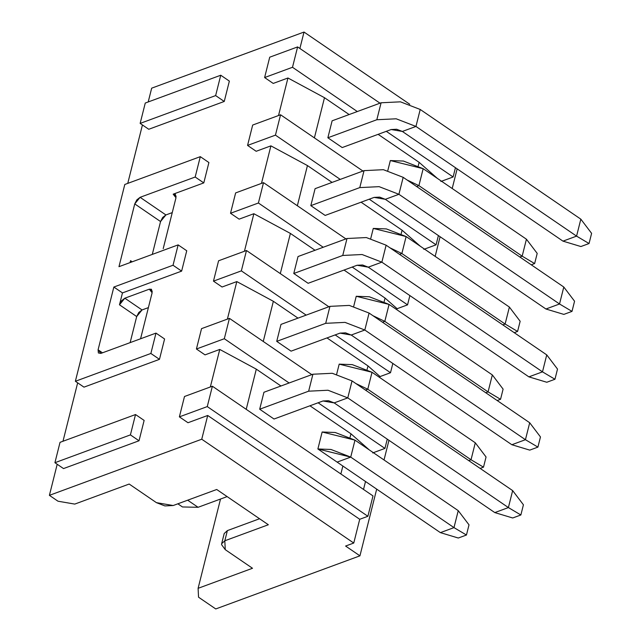 <?xml version="1.0" encoding="UTF-8"?>
<svg xmlns="http://www.w3.org/2000/svg" width="641" height="641" viewBox="0 0 641 641"><rect width="100%" height="100%" fill="white"/><g stroke="black" fill="none" stroke-linecap="round" stroke-linejoin="round"><path stroke-width="0.96" d="M241.361 270.863L246.473 250.503L218.589 260.775L213.469 281.135L241.361 270.863L213.469 281.135L222.074 287.008L236.817 281.583L273.354 301.294L298.001 318.128L273.354 301.294L236.817 281.583L227.387 319.122L236.817 281.583L222.074 287.008L213.469 281.135L218.589 260.775L246.473 250.503L328.857 306.767L246.473 250.503L241.361 270.863L306.166 315.124L241.361 270.863M258.403 203.005L263.515 182.645L235.632 192.917L230.52 213.277L258.403 203.005L230.52 213.277L239.125 219.15L253.86 213.717L290.397 233.428L315.051 250.27L290.397 233.428L253.86 213.717L244.429 251.256L253.86 213.717L239.125 219.15L230.52 213.277L235.632 192.917L263.515 182.645L258.403 203.005L323.208 247.258L258.403 203.005M229.43 318.369L311.806 374.624L229.43 318.369L201.538 328.641L229.43 318.369L224.31 338.728L229.43 318.369M307.44 165.57L332.094 182.405L307.44 165.57L270.903 145.86L307.44 165.57L297.352 205.745L307.44 165.57M361.083 202.203L402.091 230.207L420.272 246.208L402.091 230.207L401.218 233.693L402.091 230.207L361.083 202.203M423.829 249.341L436.072 244.83L369.24 199.191L436.072 244.83L438.396 235.567L436.072 244.83L423.829 249.341M340.259 179.4L275.446 135.139L247.562 145.411L256.168 151.284L270.903 145.86L261.48 183.398L270.903 145.86L256.168 151.284L247.562 145.411L275.446 135.139L280.566 114.779L252.674 125.051L247.562 145.411L252.674 125.051L280.566 114.779L275.446 135.139L340.259 179.4M344.033 270.061L385.049 298.073L397.124 308.698L407.548 304.86L352.197 267.057L407.548 304.86L409.879 295.589L407.548 304.86L397.124 308.698L385.049 298.073L384.175 301.558L385.049 298.073L344.033 270.061M345.9 238.901L263.515 182.645L345.9 238.901M326.99 337.927L368.006 365.931L380.073 376.563L390.505 372.717L335.155 334.914L390.505 372.717L392.829 363.455L390.505 372.717L380.073 376.563L368.006 365.931L367.125 369.416L368.006 365.931L326.99 337.927M83.979 387.148L159.473 359.337L150.867 353.463L75.374 381.275L83.979 387.148L75.374 381.275L150.867 353.463L155.979 333.104L100.893 353.399L98.089 349.81L113.858 287.04L173.03 265.246L178.142 244.886L118.97 266.68L134.738 203.91L140.099 197.316L195.184 177.02L200.296 156.66L208.902 162.542L200.296 156.66L124.803 184.472L200.296 156.66L195.184 177.02L140.099 197.316L165.907 214.943L172.261 212.604L165.907 214.943L140.099 197.316L136.837 199.872L134.738 203.91L118.97 266.68L178.142 244.886L186.747 250.759L178.142 244.886L173.03 265.246L113.858 287.04L122.463 292.913L181.627 271.119L173.03 265.246L181.627 271.119L186.747 250.759L181.627 271.119L122.463 292.913L113.858 287.04L98.089 349.81L102.48 352.814L98.089 349.81L98.377 352.967L100.893 353.399L155.979 333.104L164.585 338.977L155.979 333.104L150.867 353.463L159.473 359.337L164.585 338.977L159.473 359.337L83.979 387.148M124.803 184.472L75.374 381.275L124.803 184.472M130.139 342.623L136.685 316.542L119.474 304.787L122.463 292.913L119.474 304.787L136.685 316.542L138.785 312.504L142.046 309.948L148.392 307.616L142.046 309.948L124.835 298.201L142.046 309.948L136.685 316.542L130.139 342.623M203.79 182.901L195.184 177.02L203.79 182.901L208.902 162.542L203.79 182.901L173.182 194.175L203.79 182.901M176.179 196.218L173.182 194.175L176.179 196.218M130.075 262.586L130.556 260.679L132.206 261.808L130.556 260.679L130.075 262.586M152.294 254.405L160.554 221.538L134.738 203.91L160.554 221.538L162.654 217.499L165.907 214.943L160.554 221.538L152.294 254.405M140.563 338.785L152.125 292.769L151.46 289.259L149.321 289.179L124.835 298.201L121.574 300.749L119.474 304.787L124.835 298.201L149.321 289.179L152.318 291.222L149.321 289.179L152.125 292.769L140.563 338.785M163.207 248.652L175.987 197.757L175.33 194.255L173.182 194.175L175.987 197.757L163.207 248.652M379.817 377.589L380.073 376.563L379.817 377.589M263.259 341.469L273.354 301.294L263.259 341.469M396.867 309.731L397.124 308.698L396.867 309.731M280.301 273.611L290.397 233.428L280.301 273.611M362.942 171.043L280.566 114.779L362.942 171.043M435.159 256.376L440.095 236.721L435.159 256.376M452.201 188.518L457.137 168.863L452.201 188.518M127.751 183.39L142.43 124.955L127.751 183.39M148.207 101.951L151.669 88.17L148.207 101.951M201.538 328.641L196.426 349L224.31 338.728L289.123 382.981L224.31 338.728L196.426 349L201.538 328.641M318.104 402.78L384.929 448.42L387.26 439.149L384.929 448.42L318.104 402.78M205.032 354.874L196.426 349L205.032 354.874L219.767 349.441L205.032 354.874M388.959 440.311L384.023 459.966L388.959 440.311M376.692 489.131L359.938 555.835L215.753 608.95L198.542 597.196L198.101 588.318L252.506 568.271L198.101 588.318L220.528 499.035L198.101 588.318L198.542 597.196L215.753 608.95L359.938 555.835L376.692 489.131M58.002 501.214L49.397 495.341L57.201 464.268L49.397 495.341L201.747 439.221L207.708 415.472L187.989 422.731L207.708 415.472L201.747 439.221L49.397 495.341L58.002 501.214L74.765 504.09L58.002 501.214M62.978 441.264L77.657 382.829L62.978 441.264M345.595 546.044L359.938 555.835L345.595 546.044L353.76 543.039L201.747 439.221L353.76 543.039L359.721 519.282L207.708 415.472L359.721 519.282L367.886 516.277L207.267 406.586L179.384 416.858L187.989 422.731L179.384 416.858L184.496 396.499L212.379 386.227L372.998 495.918L367.886 516.277L359.721 519.282L353.76 543.039L345.595 546.044M278.523 115.532L287.953 77.994L273.218 83.426L287.953 77.994L278.523 115.532M299.892 48.476L304.018 32.05L151.669 88.17L304.018 32.05L299.892 48.476M210.336 386.98L219.767 349.441L210.336 386.98M139.017 440.776L63.523 468.579L139.017 440.776L130.411 434.894L54.918 462.706L63.523 468.579L54.918 462.706L60.03 442.346L135.523 414.543L144.129 420.416L139.017 440.776L144.129 420.416L135.523 414.543L130.411 434.894L139.017 440.776M229.358 81.103L224.246 101.462L148.752 129.274L224.246 101.462L229.358 81.103L220.752 75.229L215.64 95.589L224.246 101.462L215.64 95.589L140.147 123.401L148.752 129.274L140.147 123.401L145.259 103.041L220.752 75.229L229.358 81.103M314.394 137.887L324.49 97.704L287.953 77.994L324.49 97.704L349.145 114.547L324.49 97.704L314.394 137.887M378.126 134.338L419.142 162.349L437.314 178.35L419.142 162.349L418.261 165.835L419.142 162.349L378.126 134.338M440.872 181.475L453.115 176.972L386.291 131.333L453.115 176.972L440.872 181.475M357.301 111.534L292.496 67.281L264.613 77.553L273.218 83.426L264.613 77.553L269.725 57.193L297.608 46.921L379.993 103.177L297.608 46.921L292.496 67.281L357.301 111.534M409.759 104.267L304.018 32.05L409.759 104.267M74.765 504.09L129.178 484.043L156.428 502.656L173.19 505.525L216.722 489.492L268.347 524.747L224.815 540.78L225.263 549.666L252.506 568.271L225.263 549.666L221.57 544.626L221.658 543.704L224.815 540.78L268.347 524.747L216.722 489.492L173.19 505.525L164.897 505.925L156.428 502.656L129.178 484.043L74.765 504.09M246.216 409.335L256.304 369.152L219.767 349.441L256.304 369.152L280.958 385.994L256.304 369.152L246.216 409.335M309.948 405.785L350.956 433.797L369.136 449.798L350.956 433.797L350.082 437.282L350.956 433.797L309.948 405.785M372.693 452.923L384.929 448.42L372.693 452.923M365.514 481.495L363.519 489.444L365.514 481.495M455.447 167.702L453.115 176.972L455.447 167.702M225.616 537.591L227.379 530.604L259.557 518.745L227.379 530.604L224.815 540.78L227.379 530.604L224.214 533.52L221.658 543.704M292.496 67.281L297.608 46.921L269.725 57.193L264.613 77.553L292.496 67.281M220.752 75.229L145.259 103.041L140.147 123.401L215.64 95.589L220.752 75.229M212.379 386.227L207.267 406.586L367.886 516.277L372.998 495.918L212.379 386.227L184.496 396.499L179.384 416.858L207.267 406.586L212.379 386.227M342.863 466.031L340.868 473.971L342.863 466.031L317.88 448.972L322.143 432.002L354.986 440.135L335.211 432.491L322.143 432.002L317.88 448.972L337.126 462.113L350.723 457.097L317.88 448.972L330.948 449.461L350.723 457.097L354.986 440.135L458.243 510.653L354.986 440.135L350.723 457.097L337.126 462.113L440.383 532.631L342.863 466.031M130.411 434.894L135.523 414.543L60.03 442.346L54.918 462.706L130.411 434.894M336.661 374.216L339.193 364.144L372.036 372.277L352.262 364.633L339.193 364.144L336.661 374.216M276.728 341.365L280.99 324.394L276.728 341.365L325.7 323.32L329.955 306.358L280.99 324.394L329.955 306.358L349.305 305.412L369.08 313.056L349.305 305.412L329.955 306.358L325.7 323.32L276.728 341.365L291.07 351.156L276.728 341.365M353.704 306.35L356.236 296.278L389.079 304.411L369.304 296.767L356.236 296.278L353.704 306.35M308.113 283.298L293.77 273.499L298.033 256.536L293.77 273.499L342.743 255.463L347.005 238.5L298.033 256.536L347.005 238.5L366.348 237.555L386.122 245.191L366.348 237.555L347.005 238.5L342.743 255.463L293.77 273.499L308.113 283.298L357.085 265.254L308.113 283.298M370.754 238.492L373.278 228.42L406.122 236.553L386.347 228.909L373.278 228.42L370.754 238.492M310.821 205.641L315.084 188.67L310.821 205.641L359.785 187.597L364.048 170.634L315.084 188.67L364.048 170.634L383.398 169.689L403.173 177.333L383.398 169.689L364.048 170.634L359.785 187.597L310.821 205.641L325.163 215.432L310.821 205.641M387.797 170.626L390.329 160.554L423.172 168.687L403.397 161.043L390.329 160.554L387.797 170.626M342.206 147.566L327.863 137.775L332.126 120.812L327.863 137.775L376.836 119.739L381.099 102.776L332.126 120.812L381.099 102.776L400.441 101.831L420.216 109.467L400.441 101.831L381.099 102.776L376.836 119.739L327.863 137.775L342.206 147.566L391.178 129.53L342.206 147.566M259.685 409.222L263.94 392.26L259.685 409.222L308.65 391.186L312.912 374.224L263.94 392.26L312.912 374.224L332.262 373.278L352.037 380.914L332.262 373.278L312.912 374.224L308.65 391.186L259.685 409.222L274.019 419.022L259.685 409.222M227.13 496.599L198.085 507.295L227.13 496.599M187.669 500.188L198.085 507.295L182.461 506.959L198.085 507.295L187.669 500.188M384.816 321.373L372.926 315.684L384.816 321.373L389.079 304.411L492.336 374.929L389.079 304.411L384.816 321.373L382.509 322.231L384.816 321.373L488.073 391.891L384.816 321.373M368.263 267.169L381.86 262.161L362.085 254.517L342.743 255.463L362.085 254.517L381.868 262.161L386.122 245.191L546.741 354.882L386.122 245.191L381.86 262.161L368.263 267.169L362.614 264.989L357.085 265.254L368.263 267.169L528.881 376.86L542.486 371.852L381.86 262.161L542.486 371.852L546.741 354.882L557.51 369.072L546.741 354.882L542.486 371.852L528.881 376.86L368.263 267.169M367.774 389.239L355.883 383.542L367.774 389.239L372.036 372.277L475.285 442.787L372.036 372.277L367.774 389.239L365.466 390.089L367.774 389.239L471.031 459.757L367.774 389.239M340.034 333.12L291.07 351.156L340.034 333.12L351.212 335.035L364.817 330.019L345.042 322.383L325.7 323.32L345.042 322.383L364.817 330.019L369.08 313.056L529.698 422.748L369.08 313.056L364.817 330.019L351.212 335.035L345.563 332.847L340.034 333.12M177.853 503.81L182.461 506.959L177.853 503.81M401.867 253.515L389.976 247.819L401.867 253.515L406.122 236.553L509.379 307.063L406.122 236.553L401.867 253.515L399.551 254.365L401.867 253.515L505.116 324.034L401.867 253.515M374.128 197.396L325.163 215.432L374.128 197.396L385.305 199.311L398.91 194.295L379.135 186.659L359.785 187.597L379.135 186.659L398.91 194.295L403.173 177.333L563.792 287.024L403.173 177.333L398.91 194.295L385.305 199.311L379.656 197.124L374.128 197.396M418.91 185.65L407.019 179.961L418.91 185.65L423.172 168.687L526.429 239.205L423.172 168.687L418.91 185.65L416.602 186.499L418.91 185.65L522.167 256.168L418.91 185.65M402.356 131.445L415.953 126.437L396.178 118.793L376.836 119.739L396.178 118.793L415.953 126.437L420.216 109.467L580.834 219.158L420.216 109.467L415.953 126.437L402.356 131.445L396.699 129.266L391.178 129.53L402.356 131.445L562.974 241.136L576.571 236.128L415.953 126.437L576.571 236.128L562.974 241.136L402.356 131.445M322.992 400.978L274.019 419.022L322.992 400.978L334.169 402.893L347.775 397.885L328 390.241L308.65 391.186L328 390.241L347.775 397.885L352.037 380.914L512.656 490.605L352.037 380.914L347.775 397.885L334.169 402.893L328.521 400.713L322.992 400.978M485.766 392.741L488.073 391.891L485.766 392.741M468.723 460.607L471.031 459.757L468.723 460.607M497.176 400.537L500.549 399.295L488.073 391.891L492.336 374.929L503.105 389.119L500.549 399.295L497.176 400.537M480.133 468.395L483.498 467.161L471.031 459.757L475.285 442.787L486.054 456.977L483.498 467.161L480.133 468.395M511.838 444.726L525.436 439.71L364.817 330.019L525.436 439.71L529.698 422.748L540.467 436.938L529.698 422.748L525.436 439.71L511.838 444.726L351.212 335.035L511.838 444.726L529.746 450.118L537.911 447.114L525.436 439.71L537.911 447.114L540.467 436.938L537.911 447.114L529.746 450.118L511.838 444.726M502.808 324.883L505.116 324.034L502.808 324.883M492.336 374.929L488.073 391.891L500.549 399.295L503.105 389.119L492.336 374.929M528.881 376.86L546.797 382.26L554.954 379.256L542.486 371.852L554.954 379.256L557.51 369.072L554.954 379.256L546.797 382.26L528.881 376.86M519.859 257.017L522.167 256.168L526.429 239.205L537.198 253.395L534.634 263.571L522.167 256.168L519.859 257.017M440.383 532.631L453.98 527.615L350.723 457.097L453.98 527.615L458.243 510.653L469.012 524.843L466.456 535.019L453.98 527.615L440.383 532.631L458.291 538.023L440.383 532.631M475.285 442.787L471.031 459.757L483.498 467.161L486.054 456.977L475.285 442.787M514.226 332.671L517.591 331.437L505.116 324.034L509.379 307.063L520.147 321.253L517.591 331.437L514.226 332.671M545.924 309.002L559.529 303.986L398.91 194.295L559.529 303.986L563.792 287.024L574.56 301.214L563.792 287.024L559.529 303.986L545.924 309.002L385.305 199.311L545.924 309.002L563.84 314.394L572.004 311.39L559.529 303.986L572.004 311.39L574.56 301.214L572.004 311.39L563.84 314.394L545.924 309.002M531.269 264.813L534.634 263.571L531.269 264.813M458.291 538.023L466.456 535.019L458.291 538.023M494.788 512.584L508.393 507.576L347.775 397.885L508.393 507.576L512.656 490.605L523.425 504.796L512.656 490.605L508.393 507.576L494.788 512.584L334.169 402.893L494.788 512.584L512.704 517.984L520.869 514.979L508.393 507.576L520.869 514.979L523.425 504.796L520.869 514.979L512.704 517.984L494.788 512.584M509.379 307.063L505.116 324.034L517.591 331.437L520.147 321.253L509.379 307.063M526.429 239.205L522.167 256.168L534.634 263.571L537.198 253.395L526.429 239.205M562.974 241.136L580.882 246.537L589.047 243.532L576.571 236.128L580.834 219.158L591.603 233.348L589.047 243.532L580.882 246.537L562.974 241.136M458.243 510.653L453.98 527.615L466.456 535.019L469.012 524.843L458.243 510.653M580.834 219.158L576.571 236.128L589.047 243.532L591.603 233.348L580.834 219.158"/></g></svg>
